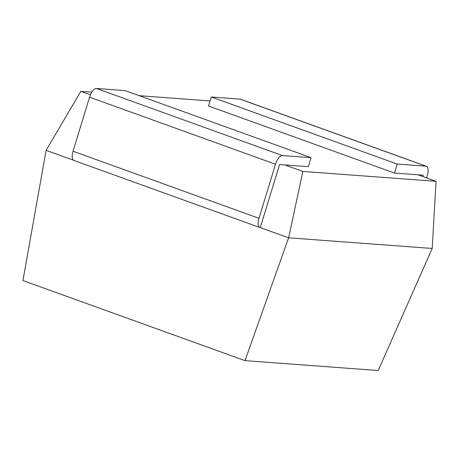 <?xml version="1.0" encoding="UTF-8"?>
<svg xmlns="http://www.w3.org/2000/svg" width="459" height="459" viewBox="0 0 459 459"><rect width="100%" height="100%" fill="white"/><g stroke="black" fill="none" stroke-linecap="round" stroke-linejoin="round"><path stroke-width="0.69" d="M260.282 227.607L279.565 164.54L308.322 166.674L311.076 157.661L125.141 90.607L96.424 88.472L282.36 155.532A9.473 3.988 109.8 0 0 275.503 164.236L258.979 218.295A9.473 3.988 109.8 0 0 259.863 227.515A9.473 3.988 109.8 0 0 260.282 227.607L288.619 237.814L432.189 248.462L436.05 181.322L302.865 171.442L288.619 237.814L245.014 360.648L378.205 370.528L432.189 248.462M284.798 164.924L302.865 171.442M422.802 176.543L423.215 175.195L417.983 174.804L436.05 181.322M417.983 174.804L394.465 173.06L208.524 106.006L211.278 96.992L239.994 99.121A9.473 3.988 -70.2 0 1 240.453 99.219L426.388 166.278A9.473 3.988 109.8 0 0 425.929 166.181L239.994 99.121M90.434 94.829L80.795 91.352L91.823 92.173M139.238 95.69L210.073 100.946M80.795 91.352L46.095 150.351L73.509 160.237M46.095 150.351L22.95 280.558L245.014 360.648M426.388 166.278A9.473 3.988 109.8 0 1 427.277 175.493L426.543 177.891M394.465 173.06L397.219 164.052L425.929 166.181M397.219 164.052L211.278 96.992M311.076 157.661L282.36 155.532M275.503 164.236L89.568 97.182L73.038 151.24L258.979 218.295M89.568 97.182A9.473 3.988 -70.2 0 1 96.424 88.472M259.863 227.515L73.928 160.455A9.473 3.988 -70.2 0 1 73.038 151.24"/></g></svg>

